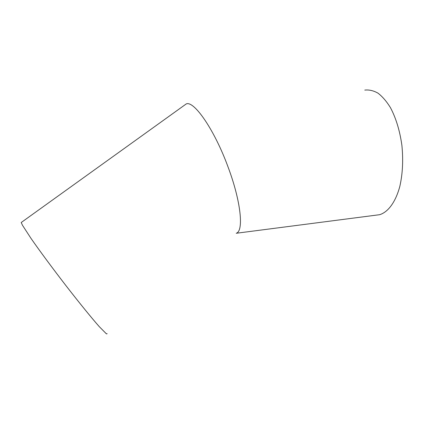 <?xml version="1.0" encoding="UTF-8"?>
<svg xmlns="http://www.w3.org/2000/svg" width="424" height="424" viewBox="0 0 424 424"><rect width="100%" height="100%" fill="white"/><g stroke="black" fill="none" stroke-linecap="round" stroke-linejoin="round"><path stroke-width="0.64" d="M107.166 333.709L106.472 333.905L99.28 326.655C91.695 318.069 79.421 302.996 66.022 285.718C52.587 268.323 39.559 250.701 31.032 238.431L22.483 225.271L21.216 222.51L21.682 222.176M183.809 105.677L186.263 103.912C194.049 100.456 214.412 129.749 227.985 166.802C241.102 201.644 243.917 231.324 236.221 233.264L379.613 214.703C388.045 212.175 395.603 202.142 399.811 186.443C402.657 173.898 403.356 160.23 401.904 145.448C399.853 130.799 396.032 118.19 390.435 107.622C386.561 101.373 382.406 96.545 377.98 93.148C373.507 90.625 369.108 89.607 364.783 90.095M375.85 215.191L379.613 214.703M186.263 103.912L21.216 222.51"/></g></svg>

